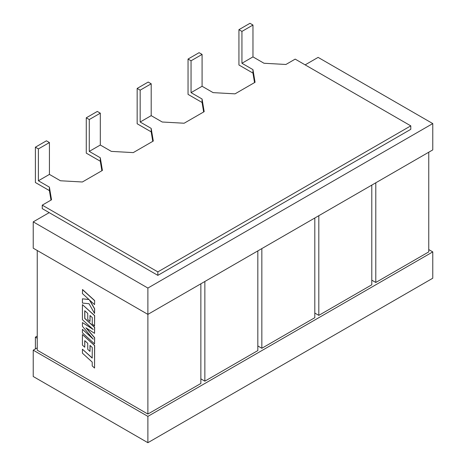 <?xml version="1.0" encoding="UTF-8"?>
<svg xmlns="http://www.w3.org/2000/svg" width="466" height="466" viewBox="0 0 466 466"><rect width="100%" height="100%" fill="white"/><g stroke="black" fill="none" stroke-linecap="round" stroke-linejoin="round"><path stroke-width="0.7" d="M94.557 343.896L94.557 337.763L85.901 327.802L94.557 333.341L94.557 327.382L84.742 318.459L84.742 310.705L87.754 313.432L87.754 319.437L89.996 321.47L89.996 315.465L92.251 317.521L92.251 323.899L94.557 325.984L94.557 315.651L82.435 304.624L82.435 319.699L93.223 329.503L82.435 322.577L82.435 326.311L93.276 339.172L82.435 329.322L82.435 332.875L94.557 343.896L94.656 337.704L86.239 328.023M94.557 333.341L94.656 327.324L84.841 318.4L84.841 310.793M89.996 321.47L90.095 315.558M94.557 325.984L94.656 315.593L82.435 304.624M92.769 329.089L82.435 322.577M92.74 338.537L82.435 329.322M82.435 298.811L82.435 303.063L89.018 303.716L94.557 313.443L94.557 308.842L89.39 299.912L94.557 304.601L94.656 300.564L82.54 289.543L82.435 293.58L89.018 299.556L82.435 298.811L88.93 299.481M94.557 300.617L82.435 289.602M94.557 313.443L94.656 308.783L89.67 300.168M94.557 304.601L94.656 300.564M82.435 349.209L82.435 353.193L92.216 362.088L92.216 365.915L94.557 368.047L94.557 345.58L82.435 334.559L82.435 345.131L84.742 347.222L84.742 340.634L87.754 343.366L87.754 349.366L89.996 351.399L89.996 345.393L92.251 347.455L92.216 358.104L82.435 349.209L92.216 357.952M94.557 368.047L94.656 345.527L82.435 334.559M84.742 347.222L84.841 340.722M89.996 351.399L90.095 345.487M37.239 336.091L35.387 337.163L35.387 348.935M37.239 338.229L35.387 337.163M49.431 174.406L60.446 180.767L82.371 181.99L102.409 170.422L100.295 157.764L89.274 151.398L100.312 145.025L111.333 151.386L133.259 152.609L153.297 141.041L151.182 128.383L140.161 122.022L151.2 115.65L162.22 122.01L184.146 123.228L204.184 111.665L202.069 99.002L191.048 92.641L202.087 86.268L213.108 92.629L235.033 93.852L255.065 82.284L252.956 69.626L241.936 63.265L252.974 56.887L263.995 63.254L285.92 64.471L295.188 59.118L410.785 125.861L410.785 129.327L157.846 275.359L42.249 208.622L42.249 205.151L51.522 199.798L49.408 187.14L38.387 180.779L49.431 174.406L49.431 142.549L46.425 140.814L35.387 147.192L38.387 148.922L38.387 180.779M42.249 205.151L157.846 271.894L410.785 125.861M254.541 82.587L252.956 73.092L238.93 64.995L238.93 29.673L241.936 31.408L241.936 63.265M241.936 31.408L252.974 25.036L249.968 23.3L238.93 29.673M101.879 170.725L100.295 161.23L86.268 153.133L86.268 117.811L89.274 119.546L89.274 151.398M89.274 119.546L100.312 113.174L97.307 111.438L86.268 117.811M152.766 141.349L151.182 131.855L137.155 123.758L137.155 88.429L140.161 90.165L140.161 122.022M140.161 90.165L151.2 83.793L148.194 82.057L137.155 88.429M203.654 111.968L202.069 102.473L188.043 94.377L188.043 59.054L191.048 60.79L191.048 92.641M191.048 60.79L202.087 54.411L199.081 52.681L188.043 59.054M50.992 200.106L49.408 190.611L35.387 182.515L35.387 147.192M371.786 280.165L375.794 282.478L428.761 251.896L428.761 152.213M375.794 182.8L375.794 282.478M49.204 212.636L33.232 221.857L33.232 248.186L147.885 314.381L147.885 414.058L200.858 383.477L200.858 283.8M305.148 64.867L318.115 57.382L432.768 123.577L432.768 149.901L147.885 314.381L147.885 288.052L432.768 123.577M37.239 347.863L33.232 350.182L33.232 376.505L147.885 442.7L432.768 278.225L432.768 251.896L147.885 416.377L147.885 442.7M428.761 249.584L432.768 251.896M33.232 221.857L147.885 288.052M33.232 350.182L147.885 416.377M314.806 313.059L318.814 315.377L371.786 284.796L371.786 185.113M257.832 345.958L261.84 348.271L314.806 317.69L314.806 218.006M200.858 378.852L204.859 381.165L257.832 350.583L257.832 250.9M37.239 250.498L37.239 350.182L147.885 414.058M157.846 271.894L157.846 275.359M318.814 215.694L318.814 315.377M261.84 248.588L261.84 348.271M204.859 281.481L204.859 381.165M202.069 102.473L202.069 99.002M151.2 83.793L151.2 115.65M151.182 131.855L151.182 128.383M100.312 113.174L100.312 145.025M100.295 161.23L100.295 157.764M49.408 190.611L49.408 187.14M252.956 73.092L252.956 69.626M202.087 54.411L202.087 86.268M252.974 25.036L252.974 56.887M38.387 148.922L49.431 142.549"/></g></svg>
